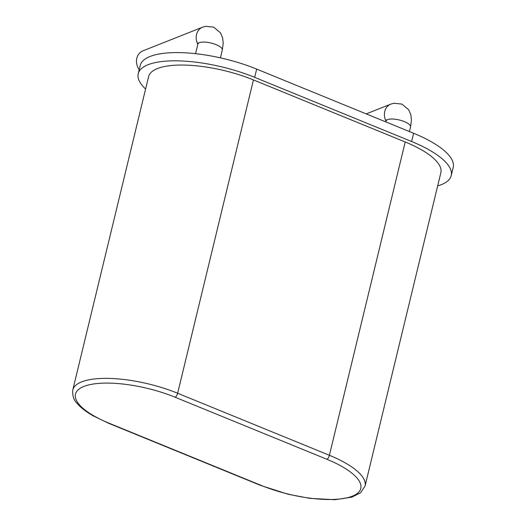 <?xml version="1.0" encoding="UTF-8"?>
<svg xmlns="http://www.w3.org/2000/svg" width="526" height="526" viewBox="0 0 526 526"><rect width="100%" height="100%" fill="white"/><g stroke="black" fill="none" stroke-linecap="round" stroke-linejoin="round"><path stroke-width="0.79" d="M366.208 113.886L390.792 104.135A12.571 10.776 68.4 0 0 386.051 121.184M386.36 120.48L386.288 119.849L386.091 121.033A12.571 4.116 13.6 0 1 399.273 119.987A12.571 4.116 13.6 0 1 410.523 126.944L411.424 120.171L410.852 114.819L408.735 109.816L401.93 104.095L393.895 103.254L390.792 104.135M437.665 185.888A80.268 26.293 -166.4 0 0 451.216 175.638L453.215 167.393A80.268 26.293 -166.4 0 0 413.62 133.269L256.668 69.103A80.268 26.293 -166.4 0 0 140.225 65.474L138.226 73.719A80.268 26.293 -166.4 0 0 145.597 89.032M195.554 53.672L197.868 44.085A12.571 4.116 13.6 0 1 211.058 43.04A12.571 4.116 13.6 0 1 222.307 49.996L220.407 57.853M256.668 69.103L254.676 77.348A80.268 26.293 -166.4 0 0 138.226 73.719M254.676 77.348L411.628 141.514A80.268 26.293 -166.4 0 1 451.216 175.638M222.307 49.996L223.208 43.217L222.63 37.865L220.519 32.862L213.714 27.148L205.679 26.3L202.569 27.181A12.571 10.776 68.4 0 0 197.835 44.237M148.588 76.658A72.279 23.677 13.6 0 1 253.44 79.926L405.204 141.974A72.279 23.677 13.6 0 1 440.86 172.699L365.057 486.024A72.279 23.677 -166.4 0 0 329.407 455.292L177.643 393.244A72.279 23.677 -166.4 0 0 72.785 389.983L148.588 76.658M202.569 27.181L142.868 50.871A12.571 10.776 68.4 0 0 139.206 69.669M413.62 133.269L411.628 141.514M253.44 79.926L177.643 393.244A3.59 1.427 112.2 0 1 175.125 397.229A68.689 22.5 -166.4 0 0 83.897 386.426A68.689 22.5 -166.4 0 0 109.362 423.325L261.126 485.373A68.689 22.5 -166.4 0 0 352.348 496.176A68.689 22.5 -166.4 0 0 326.889 459.277L175.125 397.229M405.204 141.974L329.407 455.292A3.59 1.427 112.2 0 1 326.889 459.277M72.785 389.983C72.325 395.723 73.765 400.187 77.105 403.383C80.695 407.63 86.06 411.786 93.201 415.856L108.797 423.351A3.59 1.427 -67.8 0 0 109.362 423.325M108.797 423.351L260.567 485.399A3.59 1.427 -67.8 0 0 261.126 485.373M386.091 121.033L385.874 121.927M410.523 126.944L409.412 131.553M197.868 44.085L198.065 42.895L198.144 43.533M260.567 485.399L287.998 494.223L309.965 498.385L335.147 499.7L351.881 497.129L360.606 492.744L365.057 486.024"/></g></svg>
